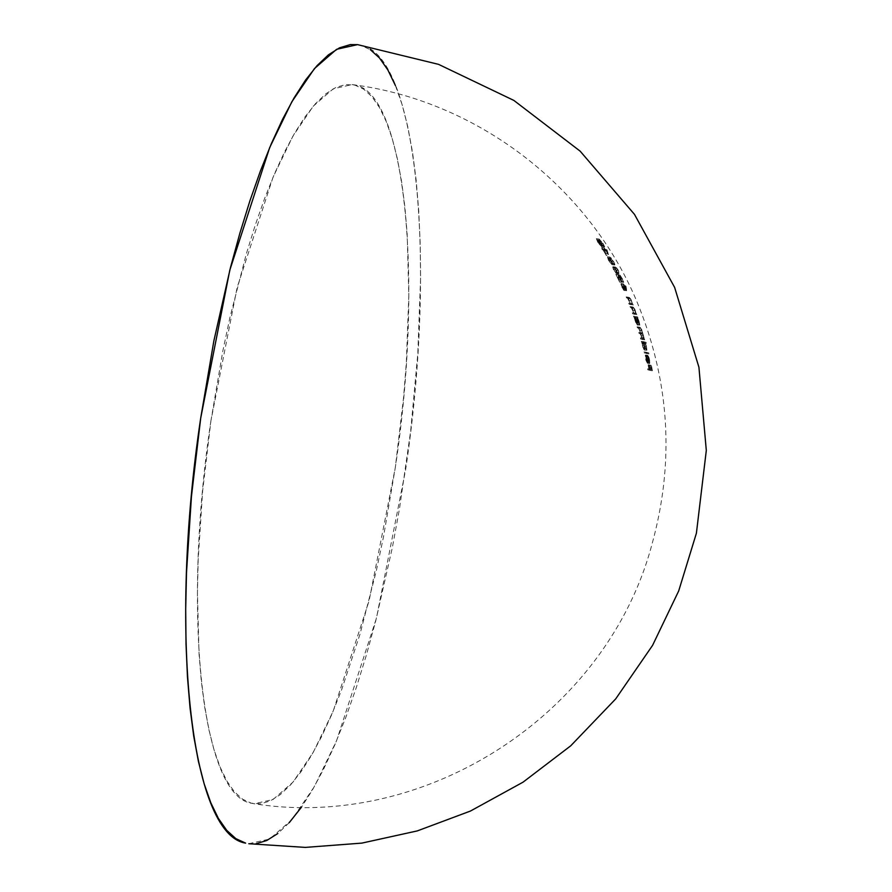 <?xml version="1.0" encoding="UTF-8"?>
<svg xmlns="http://www.w3.org/2000/svg" width="892" height="892" viewBox="0 0 892 892"><rect width="100%" height="100%" fill="white"/><g stroke="black" fill="none" stroke-linecap="round" stroke-linejoin="round"><path stroke-width="0.67" stroke-dasharray="4.46 3.34" d="M644.013 351.927A335.86 9.622 8.2 0 1 646.622 352.608A362.743 350.065 104.3 0 1 646.856 353.6A336.251 9.634 -171.8 0 0 644.247 352.92A362.91 350.222 -75.7 0 0 644.013 351.927L646.098 352.206A364.928 352.173 104.3 0 1 646.332 353.21L644.247 352.92A362.91 350.222 -75.7 0 0 644.013 351.927A335.86 9.622 8.2 0 1 646.622 352.608L648.707 352.886A338.035 9.678 -171.8 0 0 646.098 352.206L644.013 351.927M641.939 342.74L641.928 342.439A331.958 9.511 -171.8 0 0 641.593 342.35A362.91 350.222 -75.7 0 0 641.326 341.346A331.534 9.5 8.2 0 1 643.924 342.026A362.743 350.065 104.3 0 1 644.202 343.03A331.958 9.511 -171.8 0 0 643.132 342.751L644.726 347.702L644.503 350.177L642.898 347.256L641.939 342.74M633.51 312.312L631.313 307.807A315.344 9.031 -171.8 0 0 630.399 307.573A362.91 350.222 -75.7 0 0 630.008 306.547A314.798 9.02 8.2 0 1 631.001 306.803L632.539 308.788L633.889 313.203A318.098 9.11 8.2 0 1 634.223 313.293A362.821 350.143 104.3 0 1 634.58 314.307A318.622 9.121 -171.8 0 0 632.696 313.817A362.91 350.222 -75.7 0 0 632.328 312.802A318.098 9.11 8.2 0 1 633.03 312.981L633.13 310.806L631.313 307.807L633.532 308.108L635.438 311.431L635.238 313.282A320.395 9.176 -171.8 0 0 634.524 313.103A364.928 352.173 104.3 0 1 634.892 314.118L632.696 313.817A362.91 350.222 -75.7 0 0 632.328 312.802L634.524 313.103L632.328 312.802A318.098 9.11 8.2 0 1 633.03 312.981L635.238 313.282A320.395 9.176 -171.8 0 0 634.524 313.103A364.928 352.173 104.3 0 1 634.892 314.118A320.919 9.188 8.2 0 1 636.777 314.608A364.839 352.084 -75.7 0 0 636.42 313.594A320.395 9.176 -171.8 0 0 636.096 313.505L634.747 309.089L633.22 307.104A317.117 9.087 -171.8 0 0 632.227 306.859A364.928 352.173 104.3 0 1 632.618 307.874A317.663 9.098 8.2 0 1 633.532 308.108L631.313 307.807A315.344 9.031 -171.8 0 0 630.399 307.573L632.618 307.874L630.399 307.573A362.91 350.222 -75.7 0 0 630.008 306.547L632.227 306.859L630.008 306.547A314.798 9.02 8.2 0 1 631.001 306.803L633.22 307.104L631.001 306.803L633.097 310.148L635.305 310.449L633.097 310.148M629.863 302.7L627.511 298.184A310.026 8.875 -171.8 0 0 626.597 297.95A362.91 350.222 -75.7 0 0 626.173 296.925A309.446 8.864 8.2 0 1 627.165 297.181L628.771 299.177L630.276 303.603A312.969 8.965 8.2 0 1 630.599 303.693A362.821 350.143 104.3 0 1 631.001 304.707A313.538 8.976 -171.8 0 0 629.116 304.217A362.91 350.222 -75.7 0 0 628.715 303.202A312.969 8.965 8.2 0 1 629.418 303.38L629.429 301.195L627.511 298.184L629.763 298.486L631.792 301.842L631.648 303.681A315.311 9.031 -171.8 0 0 630.945 303.503A364.928 352.173 104.3 0 1 631.346 304.529L629.116 304.217A362.91 350.222 -75.7 0 0 628.715 303.202L630.945 303.503L628.715 303.202A312.969 8.965 8.2 0 1 629.418 303.38L631.648 303.681A315.311 9.031 -171.8 0 0 630.945 303.503A364.928 352.173 104.3 0 1 631.346 304.529A315.868 9.043 8.2 0 1 633.231 305.019A364.839 352.084 -75.7 0 0 632.841 303.994A315.311 9.031 -171.8 0 0 632.506 303.904L631.012 299.489L629.429 297.482A311.81 8.931 -171.8 0 0 628.436 297.226A364.928 352.173 104.3 0 1 628.86 298.251A312.39 8.942 8.2 0 1 629.763 298.486L627.511 298.184A310.026 8.875 -171.8 0 0 626.597 297.95L628.86 298.251L626.597 297.95A362.91 350.222 -75.7 0 0 626.173 296.925L628.436 297.226L626.173 296.925A309.446 8.864 8.2 0 1 627.165 297.181L629.429 297.482L627.165 297.181L629.373 300.537L631.614 300.838L629.373 300.537M620.932 283.466L623.252 283.779L620.932 283.466L623.753 288.25A324.521 163.626 -1.3 0 0 623.363 285.485A337.968 262.46 27.2 0 1 623.854 286.31A325 163.894 178.7 0 1 624.288 289.432L623.898 290.402L621.757 286.845L621.133 283.578L623.753 288.25A324.521 163.626 -1.3 0 0 623.363 285.485L625.682 285.797A326.773 164.764 178.7 0 1 626.05 288.562L623.987 284.526M610.641 260.219L612.458 264.077L612.001 264.656L610.607 263.586L607.229 256.796L610.641 260.219M599.881 242.223L602.022 246.058L601.654 246.694L600.149 245.556L596.202 238.744L599.881 242.223M210.936 420.756C182.024 612.291 201.414 795.653 251.377 803.224L254.131 803.759L272.974 799.555L292.933 782.195L313.259 752.335L333.218 711.069L369.098 600.818L395.301 467.598C424.213 276.063 404.823 92.69 354.86 85.119L352.106 84.584L333.262 88.799L313.304 106.148L292.977 136.019L273.019 177.274L237.138 287.536L210.936 420.756L202.618 491.247L198.158 559.942L197.433 592.779L199.039 653.847L201.347 681.499L204.647 706.865L208.884 729.701L214.035 749.793L220.045 766.93L226.847 780.968L234.384 791.762L242.591 799.199L251.377 803.224L260.665 803.792L270.354 800.893L280.367 794.56L290.591 784.86L300.938 771.87L311.308 755.725L321.599 736.58L331.712 714.626L341.547 690.062L360.022 634.089L376.312 570.813L383.437 537.196L395.301 467.598L403.619 397.096L406.351 362.364L408.804 295.575L407.198 234.496L404.89 206.855L401.59 181.489L397.353 158.653L392.201 138.561L386.191 121.424L379.39 107.386L371.853 96.592L363.646 89.144L354.86 85.119L345.572 84.562L335.883 87.449L325.87 93.783L315.645 103.494L305.298 116.484L294.929 132.618L284.637 151.763L274.524 173.728L264.69 198.292L255.224 225.219L246.214 254.265L229.924 317.53L222.799 351.158L210.936 420.756M603.059 249.972A278.159 7.972 -171.8 0 0 602.446 249.816A362.91 350.222 -75.7 0 0 601.81 248.756A277.356 7.939 8.2 0 1 602.423 248.913A362.899 350.21 -75.7 0 0 601.609 247.563A276.308 7.916 8.2 0 1 601.877 247.63A362.888 350.21 104.3 0 1 602.691 248.991A277.356 7.939 8.2 0 1 604.386 249.437A362.743 350.065 104.3 0 1 604.52 249.649A311.275 162.701 178.2 0 1 606.326 255.513A362.899 350.21 -75.7 0 0 603.059 249.972L605.579 250.306A364.917 352.162 104.3 0 1 608.801 255.859L606.326 255.513A362.899 350.21 -75.7 0 0 603.059 249.972A278.159 7.972 -171.8 0 0 602.446 249.816L604.954 250.15A280.779 8.039 8.2 0 1 605.579 250.306L603.059 249.972M615.458 269.15L617.13 273.008L616.64 273.565L615.29 272.517L612.168 265.738L615.458 269.15M621.289 282.117L621.211 282.117A362.832 350.155 -75.7 0 0 620.732 281.08L623.062 281.404A364.85 352.095 104.3 0 1 623.541 282.43L621.211 282.117L623.731 282.195L620.163 275.227L617.799 274.903L620.219 278.583L621.289 282.117M620.787 281.058L618.624 276.23L618.591 277.914A331.166 211.605 174.8 0 1 619.628 282.095A362.91 350.222 -75.7 0 0 615.848 274.268A295.508 8.463 8.2 0 1 616.127 274.335A362.91 350.222 104.3 0 1 618.747 279.698A330.754 211.326 -5.2 0 0 618.044 276.999L617.688 274.914L620.163 275.227L620.397 277.323A332.961 212.742 174.8 0 1 621.077 280.021A364.917 352.173 -75.7 0 0 618.49 274.658A297.984 8.53 -171.8 0 0 618.212 274.591A364.928 352.173 104.3 0 1 621.958 282.407A333.374 213.021 -5.2 0 0 620.943 278.226L620.732 277.423M634.234 317.552L634.212 317.24A320.317 9.176 -171.8 0 0 633.866 317.151A362.91 350.222 -75.7 0 0 633.521 316.136A319.804 9.165 8.2 0 1 635.405 316.627A362.821 350.143 104.3 0 1 635.762 317.641A320.317 9.176 -171.8 0 0 635.427 317.552L637.39 322.536L637.501 325.067L635.572 322.09L634.234 317.552M638.683 328.211L638.438 328.111A325.513 9.321 -171.8 0 0 637.39 327.843A362.91 350.222 -75.7 0 0 637.066 326.829A325.034 9.31 8.2 0 1 638.114 327.096L639.653 329.471L641.995 338.458A330.118 9.455 8.2 0 1 642.307 338.536A362.821 350.143 104.3 0 1 642.586 339.54A330.553 9.466 -171.8 0 0 640.69 339.049A362.91 350.222 -75.7 0 0 640.411 338.046A330.118 9.455 8.2 0 1 641.236 338.258L641.526 336.451L640.077 333.708A328.089 9.399 -171.8 0 0 639.096 333.452A362.91 350.222 -75.7 0 0 638.795 332.448A327.632 9.388 8.2 0 1 639.553 332.638L639.865 330.865L638.438 328.111L640.59 328.401L642.14 331.757L641.683 332.928A329.862 9.444 -171.8 0 0 640.924 332.738A364.928 352.173 104.3 0 1 641.225 333.742A330.308 9.466 8.2 0 1 642.207 333.998L643.489 336.128L643.355 338.547A332.337 9.522 -171.8 0 0 642.53 338.336A364.928 352.173 104.3 0 1 642.809 339.339L640.69 339.049A362.91 350.222 -75.7 0 0 640.411 338.046L642.53 338.336L640.411 338.046A330.118 9.455 8.2 0 1 641.236 338.258L643.355 338.547L641.236 338.258L641.359 335.838L643.489 336.128L641.359 335.838L640.077 333.708L642.207 333.998L640.077 333.708A328.089 9.399 -171.8 0 0 639.096 333.452L641.225 333.742L639.096 333.452A362.91 350.222 -75.7 0 0 638.795 332.448L640.924 332.738L638.795 332.448A327.632 9.388 8.2 0 1 639.553 332.638L641.683 332.928L639.553 332.638L639.687 330.23L641.839 330.519L639.687 330.23L638.683 328.211M647.737 363.122L645.986 360.502L645.284 355.328A357.179 309.937 35.9 0 1 645.596 356.243L647.202 362.263A362.888 350.21 -75.7 0 0 645.607 355.005L647.436 358.963L647.447 363.267L645.986 360.502L645.284 355.328L647.369 355.618L648.54 362.163L649.51 363.546L649.933 362.776L649.12 357.87L647.681 355.295A364.906 352.15 104.3 0 1 649.253 362.542L647.927 359.409L645.853 359.13L646.867 361.962L649.253 362.542L647.202 362.263A362.888 350.21 -75.7 0 0 645.607 355.005L647.681 355.295L645.607 355.005L646.455 356.064L648.529 356.343L646.455 356.064L647.536 359.42L649.61 359.71L647.536 359.42L647.882 362.498L649.933 362.776L647.882 362.498L647.447 363.267L649.51 363.546L649.956 362.498L649.12 357.87L647.681 355.295A364.906 352.15 104.3 0 1 649.253 362.542L647.67 356.532A359.231 311.709 -144.1 0 0 647.369 355.618L645.284 355.328A357.179 309.937 35.9 0 1 645.596 356.243L647.67 356.532L645.596 356.243L645.853 359.13L647.927 359.409M647.637 368.842A342.071 9.801 8.2 0 1 648.919 369.165A362.866 350.188 -75.7 0 0 648.06 364.772A340.543 9.756 8.2 0 1 648.317 364.839A362.854 350.166 104.3 0 1 649.175 369.232A342.071 9.801 8.2 0 1 649.945 369.433A362.776 350.099 -75.7 0 0 649.075 365.04A340.543 9.756 8.2 0 1 649.32 365.107A362.754 350.077 104.3 0 1 650.368 370.492A342.405 9.812 -171.8 0 0 647.826 369.823A362.91 350.222 -75.7 0 0 647.637 368.842L649.677 369.11A364.928 352.173 104.3 0 1 649.867 370.102L647.826 369.823A362.91 350.222 -75.7 0 0 647.637 368.842A342.071 9.801 8.2 0 1 648.919 369.165L650.959 369.444A344.212 9.857 -171.8 0 0 649.677 369.11L647.637 368.842M248.69 843.721L269.629 839.038L291.796 819.759L314.385 786.577L336.563 740.728L376.424 618.223L405.537 470.195C437.671 257.387 416.129 53.643 360.602 45.224L357.547 44.633M357.614 44.645L360.602 45.224L370.37 49.707M395.424 85.554L402.102 104.609L407.822 126.92L412.539 152.298L416.196 180.485L418.761 211.203L420.221 244.174L420.545 279.062L417.824 353.277L410.677 430.97L399.415 509.176L392.357 547.532L375.744 620.888L366.344 655.185L356.343 687.453L345.817 717.38L334.89 744.675L323.651 769.071L312.222 790.345L301.552 807.082M289.198 822.714L277.836 833.496M255.948 843.754L248.801 843.732M598.543 240.405L600.461 243.092L603.025 243.449L599.168 239.034L596.57 238.688L599.168 239.034L600.383 242.747L597.818 242.401L596.347 238.655M598.945 239.011L601.275 244.107L604.586 246.995L601.654 246.694L604.575 247.006L602.189 242.189M604.62 246.66L603.025 243.449L600.461 243.092L602.044 246.147M601.654 246.694L597.818 242.401L600.383 242.747L604.185 247.039M602.033 244.743L600.639 242.78L598.075 242.434L599.881 244.865L603.003 245.713M597.06 240.572L598.075 242.434L600.639 242.78L599.491 240.372L596.904 240.026L599.848 240.093L597.261 239.747L599.848 240.093L601.855 242.022L602.758 243.349L600.193 242.992L596.926 239.848L600.55 245.434L601.353 245.244L600.193 242.992L602.758 243.349L603.371 244.375M600.394 242.39L599.491 240.372M599.848 240.093L603.906 245.59L601.308 245.635M601.23 244.876L597.261 239.747M603.538 245.98L600.639 242.78M601.81 248.756L604.33 249.102A364.928 352.173 104.3 0 1 604.954 250.15L602.446 249.816A362.91 350.222 -75.7 0 0 601.81 248.756A277.356 7.939 8.2 0 1 602.423 248.913L604.943 249.258A279.988 8.017 -171.8 0 0 604.33 249.102L601.81 248.756M601.609 247.563L604.129 247.909A364.917 352.162 104.3 0 1 604.943 249.258L602.423 248.913A362.899 350.21 -75.7 0 0 601.609 247.563A276.308 7.916 8.2 0 1 601.877 247.63L604.397 247.976A278.951 7.995 -171.8 0 0 604.129 247.909L601.609 247.563M602.691 248.991L605.211 249.325A364.906 352.15 -75.7 0 0 604.397 247.976L601.877 247.63A362.888 350.21 104.3 0 1 602.691 248.991A277.356 7.939 8.2 0 1 604.386 249.437L606.906 249.782A279.988 8.017 -171.8 0 0 605.211 249.325L602.691 248.991M604.52 249.649L607.039 249.994A364.761 352.005 -75.7 0 0 606.906 249.782L604.386 249.437A362.743 350.065 104.3 0 1 604.52 249.649A311.275 162.701 178.2 0 1 606.326 255.513L608.801 255.859A313.627 163.927 -1.8 0 0 607.039 249.994L604.52 249.649M603.327 250.039L605.835 250.384A280.779 8.039 8.2 0 1 606.928 250.663L604.408 250.329A278.159 7.972 -171.8 0 0 603.327 250.039A362.888 350.21 104.3 0 1 605.4 253.529A310.695 162.333 -1.8 0 0 604.408 250.329L606.928 250.663A313.047 163.559 178.2 0 1 607.887 253.863L605.4 253.529L607.887 253.863A364.906 352.15 -75.7 0 0 605.835 250.384L603.327 250.039A362.888 350.21 104.3 0 1 605.4 253.529A310.695 162.333 -1.8 0 0 604.408 250.329A278.159 7.972 -171.8 0 0 603.327 250.039M605.835 250.384A280.779 8.039 8.2 0 1 606.928 250.663A313.047 163.559 178.2 0 1 607.887 253.863A364.906 352.15 -75.7 0 0 605.835 250.384M607.039 249.994A364.761 352.005 -75.7 0 0 606.906 249.782A279.988 8.017 -171.8 0 0 605.211 249.325A364.906 352.15 -75.7 0 0 604.397 247.976A278.951 7.995 -171.8 0 0 604.129 247.909A364.917 352.162 104.3 0 1 604.943 249.258A279.988 8.017 -171.8 0 0 604.33 249.102A364.928 352.173 104.3 0 1 604.954 250.15A280.779 8.039 8.2 0 1 605.579 250.306A364.917 352.162 104.3 0 1 608.801 255.859A313.627 163.927 -1.8 0 0 607.039 249.994M607.619 256.751L610.083 257.086L609.649 257.743L610.942 260.743L608.5 260.419L607.396 256.718M610.384 259.806L611.154 261.111L613.596 261.445L611.488 258.223L609.693 257.13L611.711 262.047L614.421 264.991L612.001 264.656L614.822 264.969L612.893 260.23M614.9 264.5L613.596 261.445L611.154 261.111L612.458 264.077M612.001 264.656L608.5 260.419L610.942 260.743L614.421 264.991M611.778 261.769L611.21 260.787L608.757 260.453L610.396 262.872L613.261 263.631M607.92 258.658L608.757 260.453L611.21 260.787L610.273 258.401L607.82 258.067L610.674 258.134L607.82 258.256L610.396 262.872L611.856 263.508L610.072 259.661L607.943 257.799M611.02 260.431L610.273 258.401M610.396 258.145L613.339 261.345L610.897 261.01L613.339 261.345L614.287 263.586L611.444 263.619M611.745 262.839L608.21 257.788L610.674 258.134L614.287 263.586L613.161 263.541L611.21 260.787M614.599 267.132L615.681 269.674L613.283 269.339L615.681 269.674L618.457 273.621L619.505 273.331L617.688 269.194M615.201 268.715L615.937 270.042L618.334 270.365L615.937 270.042L617.13 273.008L616.64 273.565L619.405 273.866L618.334 270.365L615.536 266.318L614.476 266.284L615.246 268.793L619.003 273.889L616.082 273.298L613.283 269.339M615.123 271.826L617.598 272.261M617.119 271.659L615.937 269.707L613.551 269.384L614.12 270.41M612.793 267.622L613.551 269.384L615.937 269.707L615.112 267.344L612.704 267.009L615.525 267.065L612.837 266.753L612.737 267.433L615.101 271.804L616.539 272.428L614.9 268.581L612.837 266.753M615.781 269.384L615.112 267.344M615.246 267.076L618.078 270.265L615.681 269.942L618.078 270.265L618.937 272.506L616.116 272.528M615.525 269.652L613.116 266.741L616.751 268.113L618.669 271.581L618.49 272.852L615.937 269.707M616.461 271.759L615.681 269.942M618.29 275.929L620.654 276.252L621.401 277.144L622.348 278.884L620.007 278.56L618.29 275.929L620.787 276.342L622.215 278.594L623.062 281.404L620.732 281.08L620.007 278.56L622.348 278.884M618.223 275.94L618.591 277.914L620.943 278.226L618.591 277.914A331.166 211.605 174.8 0 1 619.628 282.095L621.958 282.407L619.628 282.095A362.91 350.222 -75.7 0 0 615.848 274.268L618.212 274.591L615.848 274.268A295.508 8.463 8.2 0 1 616.127 274.335L618.49 274.658L616.127 274.335A362.91 350.222 104.3 0 1 618.747 279.698L621.077 280.021L618.747 279.698A330.754 211.326 -5.2 0 0 618.044 276.999L620.397 277.323L618.044 276.999M619.996 275.416L620.397 277.323A332.961 212.742 174.8 0 1 621.077 280.021A364.917 352.173 -75.7 0 0 618.49 274.658A297.984 8.53 -171.8 0 0 618.212 274.591A364.928 352.173 104.3 0 1 621.958 282.407A333.374 213.021 -5.2 0 0 620.943 278.226L620.654 276.252M620.219 278.583L622.571 278.895L620.219 278.583L617.933 274.97M623.731 282.14L620.163 275.227M620.598 279.386L621.334 281.448M621.211 282.117A362.832 350.155 -75.7 0 0 620.732 281.08M623.062 281.404A364.85 352.095 104.3 0 1 623.541 282.43M626.072 290.591L624.11 290.524L626.619 290.502L626.585 289.744L624.288 289.432L626.585 289.744A327.252 165.031 -1.3 0 0 626.162 286.622A340.131 264.144 -152.8 0 0 625.682 285.797L623.363 285.485A337.968 262.46 27.2 0 1 623.854 286.31L626.162 286.622L623.854 286.31A325 163.894 178.7 0 1 624.288 289.432M623.987 290.469L621.757 286.845L624.054 287.157L625.638 290.056M623.564 284.002L624.054 287.157L621.757 286.845L620.921 284.682M623.24 287.068L625.548 287.38L623.24 287.068M623.753 288.25L626.05 288.562L623.753 288.25M623.776 289.376L623.084 287.213L625.392 287.525L626.05 289.465M625.939 289.8L623.776 284.838L626.028 289.777L623.642 289.487L625.939 289.8L624.311 287.168L622.003 286.856L622.426 287.737L623.452 289.354L623.686 288.796L621.389 284.492L623.709 284.804L621.3 284.526L622.003 286.856L624.311 287.168L623.597 285.128M623.854 284.905L625.392 287.525L623.084 287.213L621.389 284.492L623.698 284.804M626.162 286.622A340.131 264.144 -152.8 0 0 625.682 285.797A326.773 164.764 178.7 0 1 626.05 288.562L623.441 283.89L624.054 287.157L625.928 290.446L626.552 290.77L626.585 289.744A327.252 165.031 -1.3 0 0 626.162 286.622M629.418 303.38L631.648 303.681M629.217 300.66L631.469 300.961L629.217 300.66M627.99 298.407L630.243 298.72L627.99 298.407M630.031 302.421L630.276 303.603L632.506 303.904L630.276 303.603A312.969 8.965 8.2 0 1 630.599 303.693L632.841 303.994L630.599 303.693A362.821 350.143 104.3 0 1 631.001 304.707L633.231 305.019L631.001 304.707A313.538 8.976 -171.8 0 0 629.116 304.217L631.346 304.529A315.868 9.043 8.2 0 1 633.231 305.019A364.839 352.084 -75.7 0 0 632.841 303.994A315.311 9.031 -171.8 0 0 632.506 303.904L630.956 299.366L629.429 297.482A311.81 8.931 -171.8 0 0 628.436 297.226A364.928 352.173 104.3 0 1 628.86 298.251A312.39 8.942 8.2 0 1 629.763 298.486L631.179 300.269L632.093 303.659M633.03 312.981L635.238 313.282M632.941 310.271L635.149 310.572L632.941 310.271M631.781 308.03L634 308.342L631.781 308.03M633.688 312.01L633.889 313.203L636.096 313.505L633.889 313.203A318.098 9.11 8.2 0 1 634.223 313.293L636.42 313.594L634.223 313.293A362.821 350.143 104.3 0 1 634.58 314.307L636.777 314.608L634.58 314.307A318.622 9.121 -171.8 0 0 632.696 313.817L634.892 314.118A320.919 9.188 8.2 0 1 636.777 314.608A364.839 352.084 -75.7 0 0 636.42 313.594A320.395 9.176 -171.8 0 0 636.096 313.505L635.004 309.658L633.22 307.104A317.117 9.087 -171.8 0 0 632.227 306.859A364.928 352.173 104.3 0 1 632.618 307.874A317.663 9.098 8.2 0 1 633.532 308.108L634 308.342M634.022 308.364L635.684 313.259M638.85 320.574L637.602 317.853L635.427 317.552L637.602 317.853A322.603 9.243 8.2 0 1 637.947 317.942L635.762 317.641A320.317 9.176 -171.8 0 0 635.427 317.552L636.933 320.986L639.096 321.287L636.933 320.986L637.702 324.387M637.401 325.056L639.832 325.089L637.602 317.853A322.603 9.243 8.2 0 1 637.947 317.942A364.839 352.084 -75.7 0 0 637.59 316.928A322.09 9.221 -171.8 0 0 635.706 316.437A364.928 352.173 104.3 0 1 636.052 317.452A322.603 9.243 8.2 0 1 636.386 317.53L638.694 324.365M639.832 325.112L639.096 321.287M634.981 320.507L637.156 320.808L634.981 320.507L637.289 325.011M634.413 318.555L634.212 317.24L636.386 317.53L634.212 317.24A320.317 9.176 -171.8 0 0 633.866 317.151L636.052 317.452L633.866 317.151A362.91 350.222 -75.7 0 0 633.521 316.136L635.706 316.437L633.521 316.136A319.804 9.165 8.2 0 1 635.405 316.627L637.59 316.928L635.405 316.627A362.821 350.143 104.3 0 1 635.762 317.641L637.947 317.942A364.839 352.084 -75.7 0 0 637.59 316.928A322.09 9.221 -171.8 0 0 635.706 316.437A364.928 352.173 104.3 0 1 636.052 317.452A322.603 9.243 8.2 0 1 636.386 317.53L637.735 322.391L639.564 325.357M637.178 324.041L636.698 320.908L638.873 321.209L639.464 323.807M637.011 317.697L638.873 321.209L636.698 320.908L634.836 317.396L635.216 320.54L637.39 320.83L637.011 317.697L634.836 317.396L637.412 318.043L639.441 324.13L637.066 324.052L639.229 324.342L637.39 320.83L635.216 320.54L636.397 323.261M639.118 324.275L636.866 318.89M641.683 332.928L641.683 332.928A329.862 9.444 -171.8 0 0 640.924 332.738A364.928 352.173 104.3 0 1 641.225 333.742A330.308 9.466 8.2 0 1 642.207 333.998L643.578 336.451L643.355 338.547A332.337 9.522 -171.8 0 0 642.53 338.336A364.928 352.173 104.3 0 1 642.809 339.339A332.761 9.533 8.2 0 1 644.704 339.83A364.839 352.084 -75.7 0 0 644.425 338.826A332.337 9.522 -171.8 0 0 644.113 338.748L642.006 330.408L640.266 327.397A327.286 9.377 -171.8 0 0 639.218 327.119A364.928 352.173 104.3 0 1 639.542 328.133A327.754 9.388 8.2 0 1 640.59 328.401L638.438 328.111A325.513 9.321 -171.8 0 0 637.39 327.843L639.542 328.133L637.39 327.843A362.91 350.222 -75.7 0 0 637.066 326.829L639.218 327.119L637.066 326.829A325.034 9.31 8.2 0 1 638.114 327.096L640.266 327.397L638.114 327.096L639.865 330.107L642.006 330.408L639.865 330.107L640.333 333.006L642.463 333.296L640.333 333.006L641.538 335.727L643.656 336.016L641.538 335.727L641.928 337.388L644.046 337.678L641.928 337.388L641.995 338.458L644.113 338.748L641.995 338.458A330.118 9.455 8.2 0 1 642.307 338.536L644.425 338.826L642.307 338.536A362.821 350.143 104.3 0 1 642.586 339.54L644.704 339.83L642.586 339.54A330.553 9.466 -171.8 0 0 640.69 339.049L642.809 339.339A332.761 9.533 8.2 0 1 644.704 339.83A364.839 352.084 -75.7 0 0 644.425 338.826A332.337 9.522 -171.8 0 0 644.113 338.748M644.102 338.18L641.85 329.928L640.266 327.397A327.286 9.377 -171.8 0 0 639.218 327.119A364.928 352.173 104.3 0 1 639.542 328.133A327.754 9.388 8.2 0 1 640.59 328.401L642.207 332.37M646.287 345.717L645.239 343.03L643.132 342.751L645.239 343.03A334.166 9.567 8.2 0 1 646.31 343.32L644.202 343.03A331.958 9.511 -171.8 0 0 643.132 342.751L644.381 346.152L646.477 346.43L644.381 346.152M644.503 350.177L646.901 350.21L645.239 343.03A334.166 9.567 8.2 0 1 646.31 343.32A364.761 352.005 -75.7 0 0 646.042 342.316A333.742 9.556 -171.8 0 0 643.433 341.636A364.928 352.173 104.3 0 1 643.701 342.639A334.166 9.567 8.2 0 1 644.035 342.718L641.928 342.439L644.035 342.718L644.994 347.546L646.6 350.456L644.526 345.962L642.43 345.672L644.526 345.962L644.046 343.085M646.89 350.222L646.477 346.43M644.593 347.021L644.871 349.474M644.069 349.798L642.43 345.672M642.028 343.777L641.928 342.439A331.958 9.511 -171.8 0 0 641.593 342.35L643.701 342.639L641.593 342.35A362.91 350.222 -75.7 0 0 641.326 341.346L643.433 341.636L641.326 341.346A331.534 9.5 8.2 0 1 643.924 342.026L646.042 342.316L643.924 342.026A362.743 350.065 104.3 0 1 644.202 343.03L646.31 343.32A364.761 352.005 -75.7 0 0 646.042 342.316A333.742 9.556 -171.8 0 0 643.433 341.636A364.928 352.173 104.3 0 1 643.701 342.639A334.166 9.567 8.2 0 1 644.035 342.718M644.492 348.928L644.158 346.074L646.254 346.364L646.6 348.17M642.441 342.606L642.664 345.695L644.76 345.985L644.66 342.885L642.552 342.595L645.028 343.219L646.399 346.966L646.466 349.441L644.258 349.173L646.343 349.463L644.76 345.985L642.664 345.695L643.611 348.348M644.604 345.293L644.414 344.145M644.66 342.885L646.254 346.364L644.158 346.074L642.92 342.929L642.418 342.617L642.273 343.465L644.258 349.173L644.158 346.074L642.552 342.595M646.254 349.408L644.76 345.985M646.856 353.6L648.941 353.89A364.761 352.005 -75.7 0 0 648.707 352.886L646.622 352.608A362.743 350.065 104.3 0 1 646.856 353.6A336.251 9.634 -171.8 0 0 644.247 352.92L646.332 353.21A338.425 9.689 8.2 0 1 648.941 353.89L646.856 353.6M648.941 353.89A364.761 352.005 -75.7 0 0 648.707 352.886A338.035 9.678 -171.8 0 0 646.098 352.206A364.928 352.173 104.3 0 1 646.332 353.21A338.425 9.689 8.2 0 1 648.941 353.89M645.585 358.941L647.648 359.22L645.585 358.941M647.748 358.45L647.67 356.532A359.231 311.709 -144.1 0 0 647.369 355.618L647.837 360.011L649.51 363.546L647.447 363.267M647.536 361.907L646.064 356.064L648.138 356.354L649.376 359.599L647.302 359.309L646.064 356.064A362.877 350.199 104.3 0 1 647.402 362.219L647.302 359.309L649.376 359.599L649.644 361.639L647.581 361.36L649.644 361.639L649.465 362.498L647.402 362.219L649.465 362.498A364.895 352.139 -75.7 0 0 648.138 356.354L646.064 356.064A362.877 350.199 104.3 0 1 647.402 362.219M649.465 362.498A364.895 352.139 -75.7 0 0 648.138 356.354L649.465 362.498M648.06 364.772L650.112 365.051A364.884 352.128 104.3 0 1 650.959 369.444L648.919 369.165A362.866 350.188 -75.7 0 0 648.06 364.772A340.543 9.756 8.2 0 1 648.317 364.839L650.368 365.118A342.684 9.812 -171.8 0 0 650.112 365.051L648.06 364.772M649.175 369.232L651.227 369.511A364.873 352.117 -75.7 0 0 650.368 365.118L648.317 364.839A362.854 350.166 104.3 0 1 649.175 369.232A342.071 9.801 8.2 0 1 649.945 369.433L651.985 369.712A344.212 9.857 -171.8 0 0 651.227 369.511L649.175 369.232M649.075 365.04L651.138 365.319A364.795 352.05 104.3 0 1 651.985 369.712L649.945 369.433A362.776 350.099 -75.7 0 0 649.075 365.04A340.543 9.756 8.2 0 1 649.32 365.107L651.383 365.385A342.684 9.812 -171.8 0 0 651.138 365.319L649.075 365.04M650.368 370.492L652.42 370.771A364.772 352.017 -75.7 0 0 651.383 365.385L649.32 365.107A362.754 350.077 104.3 0 1 650.368 370.492A342.405 9.812 -171.8 0 0 647.826 369.823L649.867 370.102A344.546 9.868 8.2 0 1 652.42 370.771L650.368 370.492M652.42 370.771A364.772 352.017 -75.7 0 0 651.383 365.385A342.684 9.812 -171.8 0 0 651.138 365.319A364.795 352.05 104.3 0 1 651.985 369.712A344.212 9.857 -171.8 0 0 651.227 369.511A364.873 352.117 -75.7 0 0 650.368 365.118A342.684 9.812 -171.8 0 0 650.112 365.051A364.884 352.128 104.3 0 1 650.959 369.444A344.212 9.857 -171.8 0 0 649.677 369.11A364.928 352.173 104.3 0 1 649.867 370.102A344.546 9.868 8.2 0 1 652.42 370.771M621.278 284.671L623.642 289.487M635.015 317.507L635.015 319.927L637.144 324.052L635.015 317.507M352.106 84.584C477.722 100.551 590.883 187.766 638.337 305.153C669.769 382.958 674.397 462.324 652.242 543.261C607.82 712.987 427.491 831.009 254.131 803.759M599.056 239.011L596.458 238.666M604.308 247.062L601.777 246.716M599.77 240.082L597.183 239.725M603.65 246.002L601.108 245.657M609.972 257.063L607.497 256.729M614.543 265.013L612.124 264.679M610.596 258.111L608.132 257.777M613.975 263.965L611.544 263.642M619.137 273.911L616.762 273.599M615.435 267.054L613.027 266.719M618.602 272.874L616.227 272.551M631.815 303.715L629.574 303.414M635.394 313.315L633.197 313.014M643.433 338.57L641.315 338.28M641.816 332.961L639.676 332.671M649.532 363.557L647.469 363.278"/><path stroke-width="1.34" d="M248.801 843.732L305.309 847.4L361.873 843.107L417.289 830.909L470.43 811.051L523.024 782.173L570.735 745.801L615.714 698.882L652.576 645.362L678.701 590.928L696.407 533.193L706.308 450.427L698.927 367.248L674.631 287.414L634.48 214.37L580.134 151.149L513.87 100.428L438.541 64.358L357.547 44.633L336.607 49.305L314.441 68.595L291.851 101.777L269.674 147.626L229.813 270.131L200.7 418.147C168.566 630.967 190.107 834.711 245.635 843.118L235.867 838.647L226.758 830.374L218.373 818.388L210.813 802.789L204.134 783.745L198.414 761.422L193.709 736.056L190.041 707.869L187.476 677.151L186.015 644.18L185.692 609.281L186.495 572.798L191.445 496.476L200.7 418.147L213.879 340.822L230.493 267.466L239.892 233.158L249.894 200.89L260.419 170.974L271.346 143.679L282.586 119.272L294.014 98.009L305.543 80.068L317.039 65.64L328.401 54.858L339.517 47.822L350.288 44.6L357.614 44.645M370.37 49.707L379.479 57.969L387.864 69.966L395.424 85.554M301.552 807.082L289.198 822.714M277.836 833.496L266.719 840.532L255.948 843.754"/></g></svg>
